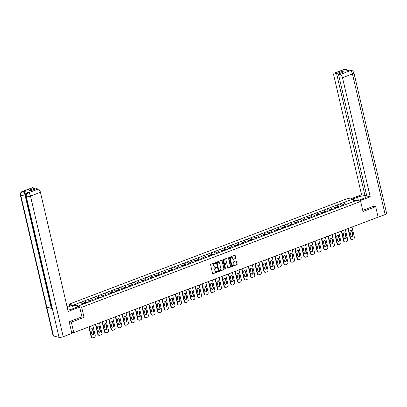 <?xml version="1.0" encoding="UTF-8"?>
<svg xmlns="http://www.w3.org/2000/svg" width="407" height="407" viewBox="0 0 407 407"><rect width="100%" height="100%" fill="white"/><g stroke="black" fill="none" stroke-linecap="round" stroke-linejoin="round"><path stroke-width="0.61" d="M215.725 262.846A0.351 0.3 103.5 0 0 215.354 262.627L210.912 264.316A0.499 0.427 103.5 0 0 210.602 264.942L212.571 273.392A0.499 0.427 103.5 0 0 213.095 273.702L217.542 272.018A0.351 0.3 103.5 0 0 217.384 271.362L216.809 271.581A1.597 1.369 103.5 0 1 215.125 270.584L214.962 269.882A1.597 1.369 103.5 0 1 215.949 267.872L216.524 267.653A0.351 0.3 103.5 0 0 216.371 266.997L215.796 267.216A1.597 1.369 103.5 0 1 214.107 266.219L213.945 265.517A1.597 1.369 103.5 0 1 214.932 263.502L215.507 263.288A0.351 0.3 103.5 0 0 215.725 262.846M214.947 267.226A1.597 1.369 103.5 0 1 213.853 266.158L213.69 265.45A1.597 1.369 103.5 0 1 214.677 263.441L215.252 263.227A0.351 0.3 103.5 0 0 215.374 262.622M212.749 273.667A0.499 0.427 103.5 0 0 212.841 273.641L217.282 271.957A0.351 0.3 103.5 0 0 217.409 271.352M215.964 271.591A1.597 1.369 103.5 0 1 214.871 270.523L214.708 269.821A1.597 1.369 103.5 0 1 215.695 267.811L216.27 267.592A0.351 0.3 103.5 0 0 216.392 266.987M235.45 258.608A0.499 0.427 103.5 0 0 235.76 257.977L235.205 255.606A0.499 0.427 103.5 0 0 234.681 255.296L229.746 257.168A0.499 0.427 103.5 0 0 229.436 257.794L231.405 266.249A0.499 0.427 103.5 0 0 231.929 266.56L236.864 264.687A0.499 0.427 103.5 0 0 237.174 264.057L236.508 261.192A0.499 0.427 103.5 0 0 235.979 260.882L233.867 261.686A0.499 0.427 103.5 0 0 233.557 262.312L233.888 263.731A1.333 1.145 103.5 0 1 231.654 264.581L230.357 259.02A1.333 1.145 103.5 0 1 232.595 258.17L232.809 259.096A0.499 0.427 103.5 0 0 233.338 259.407L235.195 258.547A0.499 0.427 103.5 0 0 235.505 257.916L234.951 255.545A0.499 0.427 103.5 0 0 234.773 255.275M69.287 321.662L71.322 322.151L84.015 317.338L81.675 307.29L360.653 201.445L362.993 211.487L375.686 206.675L378.123 217.15L73.759 332.626L71.576 332.102M71.322 322.151L73.759 332.626M222.207 260.541A0.499 0.427 103.5 0 0 221.678 260.231L216.743 262.103A0.499 0.427 103.5 0 0 216.438 262.729L218.401 271.179A0.499 0.427 103.5 0 0 218.93 271.489L223.86 269.622A0.499 0.427 103.5 0 0 224.171 268.991L221.952 260.48A0.499 0.427 103.5 0 0 221.769 260.205M223.245 259.635L228.179 257.763A0.499 0.427 103.5 0 1 228.703 258.074L230.672 266.524A0.499 0.427 103.5 0 1 230.362 267.155L228.251 267.954A0.499 0.427 103.5 0 1 227.727 267.643L226.928 264.214A0.499 0.427 103.5 0 0 226.399 263.904L225 264.438A0.499 0.427 103.5 0 0 224.689 265.064L225.519 268.635A0.351 0.3 103.5 0 1 224.934 268.854L222.934 260.261A0.499 0.427 103.5 0 1 223.245 259.635M81.675 307.29L68.941 304.233L347.919 198.382L360.653 201.445M344.475 203.988L344.093 202.36L340.048 203.897L341.631 206.135M344.093 202.36L351.093 199.751L355.525 200.819L78.505 305.922L74.074 304.858L80.993 302.233L82.473 304.416M85.343 302.309L84.966 300.676L80.993 302.233M84.966 300.676L87.637 299.71L89.148 301.933M91.987 299.786L91.611 298.158L87.637 299.71M91.611 298.158L94.282 297.191L95.793 299.41M98.631 297.268L98.255 295.635L94.282 297.191M98.255 295.635L100.926 294.668L102.437 296.891M105.276 294.744L104.899 293.116L100.926 294.668M104.899 293.116L107.57 292.15L109.081 294.368M111.92 292.226L111.543 290.593L107.57 292.15M111.543 290.593L114.214 289.626L115.725 291.85M118.564 289.703L118.188 288.075L114.214 289.626M118.188 288.075L120.859 287.108L122.37 289.326M125.208 287.184L124.832 285.551L120.859 287.108M124.832 285.551L127.503 284.585L129.014 286.808M131.853 284.661L131.476 283.033L127.503 284.585M131.476 283.033L134.147 282.066L135.658 284.284M138.497 282.143L138.121 280.509L134.147 282.066M138.121 280.509L140.791 279.543L142.302 281.766M145.141 279.619L144.765 277.991L140.791 279.543M144.765 277.991L147.436 277.025L148.947 279.243M151.786 277.101L151.409 275.468L147.436 277.025M151.409 275.468L154.08 274.501L155.591 276.724M158.43 274.577L158.053 272.949L154.08 274.501M158.053 272.949L160.724 271.978L162.235 274.201M165.074 272.059L164.698 270.426L160.724 271.978M164.698 270.426L167.369 269.459L168.88 271.683M171.718 269.536L171.342 267.908L167.369 269.459M171.342 267.908L174.018 266.936L175.524 269.159M178.363 267.017L177.986 265.384L174.018 266.936M177.986 265.384L180.662 264.418L182.168 266.641M185.007 264.494L184.63 262.866L180.662 264.418M184.63 262.866L187.306 261.894L188.812 264.118M191.651 261.976L191.275 260.343L187.306 261.894M191.275 260.343L193.951 259.376L195.457 261.599M198.295 259.452L197.919 257.819L193.951 259.376M197.919 257.819L200.595 256.853L202.101 259.076M204.94 256.929L204.563 255.301L200.595 256.853M204.563 255.301L207.239 254.334L208.745 256.552M211.584 254.411L211.208 252.778L207.239 254.334M211.208 252.778L213.884 251.811L215.389 254.034M218.233 251.887L217.852 250.259L213.884 251.811M217.852 250.259L220.528 249.293L222.034 251.511M224.878 249.369L224.496 247.736L220.528 249.293M224.496 247.736L227.172 246.769L228.678 248.992M231.522 246.846L231.14 245.218L227.172 246.769M231.14 245.218L233.816 244.251L235.322 246.469M238.166 244.327L237.785 242.694L233.816 244.251M237.785 242.694L240.461 241.727L241.967 243.951M244.811 241.804L244.429 240.176L240.461 241.727M244.429 240.176L247.105 239.209L248.611 241.427M251.455 239.285L251.073 237.652L247.105 239.209M251.073 237.652L253.749 236.686L255.255 238.909M258.099 236.762L257.717 235.134L253.749 236.686M257.717 235.134L260.394 234.167L261.899 236.386M264.743 234.244L264.362 232.611L260.394 234.167M264.362 232.611L267.038 231.644L268.544 233.867M271.388 231.72L271.006 230.092L267.038 231.644M271.006 230.092L273.682 229.126L275.188 231.344M278.032 229.202L277.65 227.569L273.682 229.126M277.65 227.569L280.326 226.602L281.832 228.826M284.676 226.679L284.295 225.051L280.326 226.602M284.295 225.051L286.971 224.084L288.477 226.302M291.32 224.16L290.939 222.527L286.971 224.084M290.939 222.527L293.615 221.561L295.121 223.784M297.965 221.637L297.583 220.009L293.615 221.561M297.583 220.009L300.259 219.037L301.765 221.26M304.609 219.119L304.227 217.486L300.259 219.037M304.227 217.486L306.903 216.519L308.409 218.742M311.253 216.595L310.872 214.967L306.903 216.519M310.872 214.967L313.548 213.996L315.054 216.219M317.898 214.077L317.516 212.444L313.548 213.996M317.516 212.444L320.192 211.477L321.698 213.7M324.542 211.554L324.16 209.926L320.192 211.477M324.16 209.926L326.836 208.954L328.342 211.177M331.186 209.035L330.805 207.402L326.836 208.954M330.805 207.402L333.481 206.435L334.986 208.659M337.83 206.512L337.449 204.884L333.481 206.435M337.449 204.884L340.125 203.912M337.525 204.899L339.031 207.122M330.881 207.422L332.387 209.641M324.237 209.941L325.742 212.164M317.592 212.464L319.098 214.682M310.948 214.982L312.454 217.206M304.304 217.506L305.81 219.724M297.659 220.024L299.165 222.247M291.015 222.548L292.521 224.766M284.371 225.066L285.877 227.289M277.727 227.589L279.233 229.807M271.082 230.108L272.588 232.331M264.438 232.631L265.944 234.854M257.794 235.149L259.3 237.373M251.15 237.673L252.655 239.896M244.505 240.191L246.011 242.414M237.861 242.714L239.367 244.938M231.217 245.233L232.723 247.456M224.572 247.756L226.078 249.979M217.928 250.28L219.434 252.498M211.284 252.798L212.79 255.021M204.64 255.321L206.145 257.539M197.995 257.84L199.501 260.063M191.351 260.363L192.857 262.581M184.707 262.881L186.213 265.105M178.062 265.405L179.568 267.623M171.418 267.923L172.924 270.146M164.774 270.446L166.28 272.665M158.13 272.965L159.636 275.188M151.485 275.488L152.991 277.706M144.841 278.006L146.347 280.23M138.197 280.53L139.703 282.748M131.553 283.048L133.058 285.271M124.908 285.572L126.414 287.79M118.264 288.09L119.77 290.313M111.62 290.613L113.126 292.837M104.975 293.132L106.481 295.355M98.331 295.655L99.837 297.878M91.687 298.173L93.193 300.397M85.043 300.697L86.549 302.92M375.686 206.675L373.646 206.181M69.266 305.632L68.941 304.233M344.169 202.381L345.675 204.599M351.093 199.751L350.849 202.589M84.015 317.338L81.929 316.834M218.579 271.454A0.499 0.427 103.5 0 0 218.676 271.428L223.606 269.561A0.499 0.427 103.5 0 0 223.916 268.93L221.952 260.48M217.358 262.586A0.351 0.3 103.5 0 0 217.14 263.024L218.869 270.441A0.351 0.3 103.5 0 0 219.236 270.66L219.841 270.431A1.597 1.369 103.5 0 0 220.833 268.422L219.653 263.349A1.597 1.369 103.5 0 0 217.964 262.352L217.104 262.525A0.351 0.3 103.5 0 0 216.885 262.963L217.14 263.024M218.961 270.604A0.351 0.3 103.5 0 1 218.61 270.38L216.885 262.963M218.559 262.281A1.597 1.369 103.5 0 0 217.709 262.291L217.964 262.352M217.104 262.525L217.709 262.291M227.905 267.918A0.499 0.427 103.5 0 0 227.996 267.892L230.108 267.094A0.499 0.427 103.5 0 0 230.418 266.463L228.449 258.013A0.499 0.427 103.5 0 0 228.271 257.738M226.49 263.884A0.499 0.427 103.5 0 0 226.144 263.843L224.745 264.377A0.499 0.427 103.5 0 0 224.435 265.003L225.519 268.635M225.025 269.017A0.351 0.3 103.5 0 0 225.264 268.574M226.099 260.658A1.333 1.145 103.5 0 0 223.865 261.508L224.318 263.466A0.499 0.427 103.5 0 0 224.847 263.777L226.246 263.248A0.499 0.427 103.5 0 0 226.557 262.622L226.099 260.658M225.163 259.763A1.333 1.145 103.5 0 0 223.606 261.447L223.865 261.508M224.501 263.741A0.499 0.427 103.5 0 1 224.064 263.405L223.606 261.447M232.992 259.371A0.499 0.427 103.5 0 0 233.084 259.345L235.195 258.547M231.659 257.275A1.333 1.145 103.5 0 0 230.103 258.959L230.357 259.02M232.336 265.415A1.333 1.145 103.5 0 1 231.4 264.519L230.103 258.959M231.583 266.519A0.499 0.427 103.5 0 0 231.675 266.499L236.609 264.626A0.499 0.427 103.5 0 0 236.92 263.995L236.253 261.131A0.499 0.427 103.5 0 0 236.07 260.862M91.127 336.762L91.509 336.854A1.526 1.307 103.5 0 0 92.43 337.851L92.048 337.759A1.526 1.307 -76.5 0 1 91.127 336.762L88.833 326.907M91.982 328.673A1.196 1.023 -76.5 0 1 92.516 329.385L93.386 333.119A1.196 1.023 -76.5 0 1 92.303 334.686M91.509 336.854L89.164 326.785M92.43 337.851A1.526 1.307 103.5 0 0 93.122 337.8L94.271 337.367A1.526 1.307 103.5 0 0 95.213 335.444L92.872 325.376M90.898 330.24A1.196 1.023 -76.5 0 1 92.898 329.477L93.768 333.211A1.196 1.023 -76.5 0 1 91.763 333.969L90.898 330.24M83.873 303.887L83.343 303.067L81.924 303.607M86.091 303.093L85.536 302.238L83.893 302.859L84.427 303.673M84.076 303.81L83.893 302.859M97.772 334.239L98.153 334.33A1.526 1.307 103.5 0 0 99.074 335.327L98.692 335.236A1.526 1.307 -76.5 0 1 97.772 334.239L95.477 324.389M98.626 326.149A1.196 1.023 -76.5 0 1 99.16 326.867L100.03 330.596A1.196 1.023 -76.5 0 1 98.947 332.163M98.153 334.33L95.808 324.262M99.074 335.327A1.526 1.307 103.5 0 0 99.766 335.282L100.916 334.844A1.526 1.307 103.5 0 0 101.857 332.926L99.517 322.858M97.543 327.716A1.196 1.023 -76.5 0 1 99.542 326.958L100.412 330.688A1.196 1.023 -76.5 0 1 98.408 331.446L97.543 327.716M90.517 301.363L89.988 300.549L88.568 301.083M92.735 300.57L92.18 299.715L90.542 300.335L91.071 301.155M90.72 301.287L90.542 300.335M104.416 331.715L104.797 331.812A1.526 1.307 103.5 0 0 105.718 332.809L105.337 332.717A1.526 1.307 -76.5 0 1 104.416 331.715L102.121 321.866M105.271 323.631A1.196 1.023 -76.5 0 1 105.805 324.343L106.675 328.078A1.196 1.023 -76.5 0 1 105.591 329.645M104.797 331.812L102.452 321.739M105.718 332.809A1.526 1.307 103.5 0 0 106.41 332.758L107.56 332.326A1.526 1.307 103.5 0 0 108.501 330.403L106.161 320.334M104.187 325.198A1.196 1.023 -76.5 0 1 106.186 324.435L107.056 328.169A1.196 1.023 -76.5 0 1 105.052 328.927L104.187 325.198M97.161 298.845L96.632 298.026L95.213 298.565M99.379 298.051L98.825 297.196L97.187 297.817L97.716 298.631M97.365 298.769L97.187 297.817M111.06 329.197L111.442 329.288A1.526 1.307 103.5 0 0 112.363 330.286L111.981 330.194A1.526 1.307 -76.5 0 1 111.06 329.197L108.766 319.347M111.915 321.108A1.196 1.023 -76.5 0 1 112.449 321.825L113.319 325.554A1.196 1.023 -76.5 0 1 112.235 327.121M111.442 329.288L109.096 319.22M112.363 330.286A1.526 1.307 103.5 0 0 113.054 330.24L114.204 329.802A1.526 1.307 103.5 0 0 115.145 327.884L112.805 317.816M110.831 322.675A1.196 1.023 -76.5 0 1 112.831 321.917L113.701 325.646A1.196 1.023 -76.5 0 1 111.696 326.404L110.831 322.675M103.805 296.321L103.276 295.507L101.857 296.042M106.024 295.528L105.469 294.673L103.831 295.294L104.36 296.113M104.009 296.245L103.831 295.294M117.704 326.673L118.086 326.765A1.526 1.307 103.5 0 0 119.007 327.767L118.625 327.676A1.526 1.307 -76.5 0 1 117.704 326.673L115.41 316.824M118.559 318.589A1.196 1.023 -76.5 0 1 119.093 319.302L119.963 323.036A1.196 1.023 -76.5 0 1 118.88 324.598M118.086 326.765L115.741 316.697M119.007 327.767A1.526 1.307 103.5 0 0 119.699 327.716L120.848 327.284A1.526 1.307 103.5 0 0 121.79 325.361L119.449 315.293M117.475 320.156A1.196 1.023 -76.5 0 1 119.475 319.393L120.345 323.127A1.196 1.023 -76.5 0 1 118.34 323.886L117.475 320.156M110.45 293.803L109.921 292.984L108.506 293.523M112.668 293.009L112.113 292.155L110.475 292.775L111.004 293.589M110.653 293.727L110.475 292.775M124.349 324.155L124.73 324.247A1.526 1.307 103.5 0 0 125.651 325.244L125.27 325.152A1.526 1.307 -76.5 0 1 124.349 324.155L122.054 314.306M125.203 316.066A1.196 1.023 -76.5 0 1 125.738 316.783L126.608 320.513A1.196 1.023 -76.5 0 1 125.524 322.079M124.73 324.247L122.385 314.179M125.651 325.244A1.526 1.307 103.5 0 0 126.343 325.198L127.493 324.761A1.526 1.307 103.5 0 0 128.434 322.843L126.094 312.774M124.12 317.633A1.196 1.023 -76.5 0 1 126.119 316.875L126.989 320.604A1.196 1.023 -76.5 0 1 124.985 321.362L124.12 317.633M117.094 291.28L116.565 290.466L115.15 291M119.312 290.486L118.758 289.631L117.119 290.252L117.648 291.071M117.297 291.203L117.119 290.252M67.842 310.093A5.723 1.486 -13.1 0 0 72.141 308.999L78.19 306.705L79.655 307.056L68.152 311.421L40.435 192.313L30.489 196.088L63.217 336.721L71.886 333.43L69.154 321.713L81.934 316.865L79.655 307.056M67.201 307.326L72.456 305.326L70.991 304.975L67.007 306.491M73.214 308.592L72.456 305.326M32.636 187.729L22.69 191.504A3.053 1.358 69.2 0 0 22.278 191.519L32.219 187.744A3.053 1.358 69.2 0 1 32.636 187.729L34.534 188.187L34.773 189.214M63.217 336.721A3.129 0.814 166.9 0 1 59.03 337.337L52.35 308.638A3.129 0.814 166.9 0 1 51.938 308.353L25.89 196.423A3.129 0.814 166.9 0 0 26.302 196.703C26.053 194.907 26.684 193.625 28.19 192.862L38.238 189.077A3.053 1.358 69.2 0 1 40.435 192.313M51.506 306.496L50.997 306.69A3.129 0.814 166.9 0 1 46.825 307.31L53.505 336.009L59.03 337.337M53.505 336.009A3.129 0.814 166.9 0 1 53.078 335.724L20.35 195.09A3.129 0.814 166.9 0 0 20.777 195.375C20.528 193.574 21.154 192.297 22.65 191.534M28.805 192.613L28.388 192.633A3.053 1.358 69.2 0 1 28.805 192.613L23.331 191.3A3.053 1.358 69.2 0 1 25.524 194.536L24.949 194.755A3.129 0.814 166.9 0 1 20.777 195.375L46.825 307.31L52.35 308.638L26.302 196.703A3.129 0.814 166.9 0 0 30.489 196.088A3.053 1.358 -110.8 0 0 28.292 192.847M34.534 188.187L29.039 190.267L30.846 190.705L36.34 188.619L38.238 189.077M25.524 194.536L25.809 195.762M50.997 306.69L24.949 194.755C24.481 193.045 23.748 191.967 22.756 191.519L23.331 191.3M357.575 200.702L363.298 198.53A5.723 1.486 -13.1 0 0 366.005 196.545A5.723 1.486 -13.1 0 0 357.57 197.151L351.841 199.328M359.035 201.053L370.217 196.815L366.788 195.991L338.405 74.013L340.303 74.466L350.279 70.665L349.608 70.894L344.134 69.582L344.643 69.348L334.696 73.123A3.053 1.358 -110.8 0 0 334.284 73.138A3.053 1.358 -110.8 0 0 333.837 75.626L361.553 194.734L364.982 195.553L366.549 194.958M350.376 198.972L361.553 194.734M370.217 196.815L342.496 77.706A3.053 1.358 -110.8 0 0 340.303 74.466M350.183 70.681L351.653 70.564C352.167 71.047 352.34 69.872 353.922 72.848L386.65 213.482A3.129 0.814 166.9 0 1 385.17 214.565L376.358 217.816M338.405 74.013L343.9 71.927L342.089 71.495L336.594 73.575L334.696 73.123M336.594 73.575L364.982 195.553M373.794 206.217L362.723 210.327M342.089 71.495L342.328 72.522M351.617 70.553L350.29 70.66M347.939 70.497L346.571 69.378L344.744 69.332M130.993 321.632L131.375 321.723A1.526 1.307 103.5 0 0 132.295 322.726L131.914 322.634A1.526 1.307 -76.5 0 1 130.993 321.632L128.698 311.782M131.848 313.548A1.196 1.023 -76.5 0 1 132.382 314.26L133.252 317.994A1.196 1.023 -76.5 0 1 132.168 319.556M131.375 321.723L129.029 311.655M132.295 322.726A1.526 1.307 103.5 0 0 132.987 322.675L134.137 322.237A1.526 1.307 103.5 0 0 135.078 320.319L132.738 310.251M130.764 315.11A1.196 1.023 -76.5 0 1 132.763 314.352L133.633 318.086A1.196 1.023 -76.5 0 1 131.629 318.844L130.764 315.11M123.738 288.761L123.209 287.942L121.795 288.482M125.956 287.968L125.402 287.108L123.764 287.734L124.293 288.548M123.942 288.685L123.764 287.734M137.637 319.113L138.019 319.205A1.526 1.307 103.5 0 0 138.94 320.202L138.558 320.111A1.526 1.307 -76.5 0 1 137.637 319.113L135.343 309.264M138.492 311.024A1.196 1.023 -76.5 0 1 139.026 311.742L139.896 315.471A1.196 1.023 -76.5 0 1 138.812 317.038M138.019 319.205L135.673 309.137M138.94 320.202A1.526 1.307 103.5 0 0 139.632 320.156L140.781 319.719A1.526 1.307 103.5 0 0 141.722 317.801L139.382 307.728M137.408 312.591A1.196 1.023 -76.5 0 1 139.408 311.833L140.278 315.562A1.196 1.023 -76.5 0 1 138.273 316.32L137.408 312.591M130.382 286.238L129.853 285.424L128.439 285.958M132.601 285.444L132.046 284.59L130.408 285.21L130.937 286.029M130.586 286.162L130.408 285.21M144.282 316.59L144.663 316.682A1.526 1.307 103.5 0 0 145.584 317.684L145.202 317.592A1.526 1.307 -76.5 0 1 144.282 316.59L141.987 306.741M145.136 308.506A1.196 1.023 -76.5 0 1 145.67 309.218L146.54 312.952A1.196 1.023 -76.5 0 1 145.457 314.514M144.663 316.682L142.323 306.613M145.584 317.684A1.526 1.307 103.5 0 0 146.276 317.633L147.426 317.195A1.526 1.307 103.5 0 0 148.367 315.277L146.027 305.209M144.053 310.068A1.196 1.023 -76.5 0 1 146.052 309.31L146.922 313.044A1.196 1.023 -76.5 0 1 144.917 313.802L144.053 310.068M137.027 283.72L136.498 282.901L135.083 283.44M139.245 282.921L138.69 282.066L137.052 282.692L137.581 283.506M137.23 283.643L137.052 282.692M150.926 314.072L151.307 314.163A1.526 1.307 103.5 0 0 152.228 315.16L151.847 315.069A1.526 1.307 -76.5 0 1 150.926 314.072L148.631 304.222M151.78 305.983A1.196 1.023 -76.5 0 1 152.315 306.7L153.185 310.429A1.196 1.023 -76.5 0 1 152.101 311.996M151.307 314.163L148.967 304.095M152.228 315.16A1.526 1.307 103.5 0 0 152.92 315.115L154.07 314.677A1.526 1.307 103.5 0 0 155.011 312.759L152.671 302.686M150.697 307.55A1.196 1.023 -76.5 0 1 152.696 306.792L153.566 310.521A1.196 1.023 -76.5 0 1 151.562 311.279L150.697 307.55M143.671 281.196L143.142 280.377L141.728 280.916M145.889 280.403L145.335 279.548L143.696 280.169L144.226 280.988M143.875 281.12L143.696 280.169M157.57 311.548L157.952 311.64A1.526 1.307 103.5 0 0 158.872 312.642L158.491 312.551A1.526 1.307 -76.5 0 1 157.57 311.548L155.276 301.699M158.425 303.464A1.196 1.023 -76.5 0 1 158.959 304.177L159.829 307.906A1.196 1.023 -76.5 0 1 158.745 309.473M157.952 311.64L155.611 301.572M158.872 312.642A1.526 1.307 103.5 0 0 159.564 312.591L160.714 312.154A1.526 1.307 103.5 0 0 161.655 310.236L159.315 300.168M157.341 305.026A1.196 1.023 -76.5 0 1 159.34 304.268L160.21 308.002A1.196 1.023 -76.5 0 1 158.206 308.76L157.341 305.026M150.315 278.678L149.786 277.859L148.372 278.398M152.533 277.879L151.979 277.025L150.341 277.65L150.87 278.464M150.519 278.602L150.341 277.65M164.214 309.03L164.596 309.122A1.526 1.307 103.5 0 0 165.517 310.119L165.135 310.027A1.526 1.307 -76.5 0 1 164.214 309.03L161.92 299.176M165.069 300.941A1.196 1.023 -76.5 0 1 165.603 301.658L166.473 305.387A1.196 1.023 -76.5 0 1 165.39 306.954M164.596 309.122L162.256 299.053M165.517 310.119A1.526 1.307 103.5 0 0 166.209 310.073L167.358 309.635A1.526 1.307 103.5 0 0 168.3 307.712L165.959 297.644M163.985 302.508A1.196 1.023 -76.5 0 1 165.985 301.75L166.855 305.479A1.196 1.023 -76.5 0 1 164.85 306.237L163.985 302.508M156.96 276.155L156.43 275.336L155.016 275.875M159.178 275.361L158.623 274.506L156.985 275.127L157.514 275.946M157.163 276.078L156.985 275.127M170.859 306.507L171.24 306.598A1.526 1.307 103.5 0 0 172.161 307.6L171.779 307.509A1.526 1.307 -76.5 0 1 170.859 306.507L168.564 296.657M171.713 298.423A1.196 1.023 -76.5 0 1 172.247 299.135L173.117 302.864A1.196 1.023 -76.5 0 1 172.034 304.431M171.24 306.598L168.9 296.53M172.161 307.6A1.526 1.307 103.5 0 0 172.853 307.55L174.003 307.112A1.526 1.307 103.5 0 0 174.944 305.194L172.604 295.126M170.63 299.984A1.196 1.023 -76.5 0 1 172.629 299.226L173.499 302.956A1.196 1.023 -76.5 0 1 171.5 303.719L170.63 299.984M163.604 273.636L163.075 272.817L161.66 273.351M165.822 272.838L165.267 271.983L163.629 272.609L164.158 273.423M163.807 273.56L163.629 272.609M177.503 303.988L177.884 304.08A1.526 1.307 103.5 0 0 178.805 305.077L178.424 304.985A1.526 1.307 -76.5 0 1 177.503 303.988L175.208 294.134M178.358 295.899A1.196 1.023 -76.5 0 1 178.892 296.617L179.762 300.346A1.196 1.023 -76.5 0 1 178.678 301.913M177.884 304.08L175.544 294.012M178.805 305.077A1.526 1.307 103.5 0 0 179.497 305.031L180.647 304.594A1.526 1.307 103.5 0 0 181.588 302.671L179.248 292.602M177.274 297.466A1.196 1.023 -76.5 0 1 179.273 296.708L180.143 300.437A1.196 1.023 -76.5 0 1 178.144 301.195L177.274 297.466M170.248 271.113L169.719 270.294L168.305 270.833M172.466 270.319L171.912 269.465L170.274 270.085L170.803 270.904M170.452 271.037L170.274 270.085M184.147 301.465L184.529 301.556A1.526 1.307 103.5 0 0 185.45 302.559L185.068 302.467A1.526 1.307 -76.5 0 1 184.147 301.465L181.853 291.616M185.002 293.376A1.196 1.023 -76.5 0 1 185.536 294.093L186.406 297.822A1.196 1.023 -76.5 0 1 185.322 299.389M184.529 301.556L182.188 291.488M185.45 302.559A1.526 1.307 103.5 0 0 186.141 302.508L187.291 302.07A1.526 1.307 103.5 0 0 188.238 300.152L185.892 290.084M183.918 294.943A1.196 1.023 -76.5 0 1 185.918 294.185L186.788 297.914A1.196 1.023 -76.5 0 1 184.788 298.677L183.918 294.943M176.892 268.589L176.363 267.775L174.949 268.31M179.111 267.796L178.556 266.941L176.918 267.567L177.447 268.381M177.096 268.518L176.918 267.567M190.791 298.947L191.173 299.038A1.526 1.307 103.5 0 0 192.094 300.035L191.712 299.944A1.526 1.307 -76.5 0 1 190.791 298.947L188.497 289.092M191.646 290.857A1.196 1.023 -76.5 0 1 192.18 291.57L193.05 295.304A1.196 1.023 -76.5 0 1 191.967 296.871M191.173 299.038L188.833 288.97M192.094 300.035A1.526 1.307 103.5 0 0 192.786 299.99L193.936 299.552A1.526 1.307 103.5 0 0 194.882 297.629L192.536 287.561M190.562 292.424A1.196 1.023 -76.5 0 1 192.562 291.661L193.432 295.396A1.196 1.023 -76.5 0 1 191.432 296.154L190.562 292.424M183.537 266.071L183.008 265.252L181.593 265.791M185.755 265.278L185.2 264.423L183.562 265.043L184.091 265.863M183.74 265.995L183.562 265.043M197.436 296.423L197.817 296.515A1.526 1.307 103.5 0 0 198.738 297.517L198.357 297.425A1.526 1.307 -76.5 0 1 197.436 296.423L195.141 286.574M198.29 288.334A1.196 1.023 -76.5 0 1 198.825 289.051L199.695 292.781A1.196 1.023 -76.5 0 1 198.611 294.347M197.817 296.515L195.477 286.447M198.738 297.517A1.526 1.307 103.5 0 0 199.43 297.466L200.58 297.029A1.526 1.307 103.5 0 0 201.526 295.111L199.181 285.042M197.207 289.901A1.196 1.023 -76.5 0 1 199.206 289.143L200.076 292.872A1.196 1.023 -76.5 0 1 198.077 293.635L197.207 289.901M190.181 263.548L189.652 262.734L188.238 263.268M192.399 262.754L191.845 261.899L190.206 262.525L190.735 263.339M190.384 263.471L190.206 262.525M204.08 293.905L204.462 293.996A1.526 1.307 103.5 0 0 205.382 294.994L205.001 294.902A1.526 1.307 -76.5 0 1 204.08 293.905L201.791 284.05M204.935 285.816A1.196 1.023 -76.5 0 1 205.469 286.528L206.339 290.262A1.196 1.023 -76.5 0 1 205.255 291.829M204.462 293.996L202.121 283.928M205.382 294.994A1.526 1.307 103.5 0 0 206.074 294.943L207.224 294.51A1.526 1.307 103.5 0 0 208.17 292.587L205.825 282.519M203.851 287.383A1.196 1.023 -76.5 0 1 205.85 286.62L206.72 290.354A1.196 1.023 -76.5 0 1 204.721 291.112L203.851 287.383M196.825 261.029L196.296 260.21L194.882 260.75M199.043 260.236L198.489 259.381L196.851 260.002L197.38 260.821M197.029 260.953L196.851 260.002M210.724 291.381L211.106 291.473A1.526 1.307 103.5 0 0 212.027 292.47L211.645 292.379A1.526 1.307 -76.5 0 1 210.724 291.381L208.435 281.532M211.579 283.292A1.196 1.023 -76.5 0 1 212.113 284.01L212.983 287.739A1.196 1.023 -76.5 0 1 211.899 289.306M211.106 291.473L208.766 281.405M212.027 292.47A1.526 1.307 103.5 0 0 212.719 292.424L213.868 291.987A1.526 1.307 103.5 0 0 214.815 290.069L212.469 280.001M210.495 284.859A1.196 1.023 -76.5 0 1 212.495 284.101L213.365 287.83A1.196 1.023 -76.5 0 1 211.365 288.594L210.495 284.859M203.469 258.506L202.94 257.692L201.526 258.226M205.688 257.712L205.133 256.858L203.495 257.478L204.024 258.297M203.673 258.43L203.495 257.478M217.369 288.863L217.75 288.955A1.526 1.307 103.5 0 0 218.671 289.952L218.289 289.86A1.526 1.307 -76.5 0 1 217.369 288.863L215.079 279.009M218.223 280.774A1.196 1.023 -76.5 0 1 218.757 281.486L219.627 285.221A1.196 1.023 -76.5 0 1 218.544 286.787M217.75 288.955L215.41 278.887M218.671 289.952A1.526 1.307 103.5 0 0 219.363 289.901L220.513 289.469A1.526 1.307 103.5 0 0 221.459 287.546L219.114 277.477M217.14 282.341A1.196 1.023 -76.5 0 1 219.139 281.578L220.009 285.312A1.196 1.023 -76.5 0 1 218.01 286.07L217.14 282.341M210.114 255.988L209.585 255.169L208.17 255.708M212.332 255.194L211.777 254.339L210.139 254.96L210.668 255.779M210.317 255.911L210.139 254.96M224.013 286.34L224.394 286.431A1.526 1.307 103.5 0 0 225.315 287.428L224.934 287.337A1.526 1.307 -76.5 0 1 224.013 286.34L221.723 276.49M224.868 278.251A1.196 1.023 -76.5 0 1 225.402 278.968L226.272 282.697A1.196 1.023 -76.5 0 1 225.188 284.264M224.394 286.431L222.054 276.363M225.315 287.428A1.526 1.307 103.5 0 0 226.007 287.383L227.157 286.945A1.526 1.307 103.5 0 0 228.103 285.027L225.758 274.959M223.784 279.818A1.196 1.023 -76.5 0 1 225.783 279.06L226.653 282.789A1.196 1.023 -76.5 0 1 224.654 283.552L223.784 279.818M216.758 253.464L216.229 252.65L214.815 253.185M218.976 252.671L218.422 251.816L216.783 252.437L217.313 253.256M216.962 253.388L216.783 252.437M230.657 283.821L231.039 283.913A1.526 1.307 103.5 0 0 231.959 284.91L231.578 284.819A1.526 1.307 -76.5 0 1 230.657 283.821L228.368 273.967M231.512 275.732A1.196 1.023 -76.5 0 1 232.046 276.445L232.916 280.179A1.196 1.023 -76.5 0 1 231.832 281.746M231.039 283.913L228.698 273.845M231.959 284.91A1.526 1.307 103.5 0 0 232.651 284.859L233.801 284.427A1.526 1.307 103.5 0 0 234.747 282.504L232.402 272.436M230.428 277.299A1.196 1.023 -76.5 0 1 232.428 276.536L233.297 280.27A1.196 1.023 -76.5 0 1 231.298 281.028L230.428 277.299M223.402 250.946L222.873 250.127L221.459 250.666M225.62 250.152L225.066 249.298L223.428 249.918L223.957 250.737M223.606 250.87L223.428 249.918M237.301 281.298L237.683 281.39A1.526 1.307 103.5 0 0 238.604 282.387L238.222 282.295A1.526 1.307 -76.5 0 1 237.301 281.298L235.012 271.449M238.156 273.209A1.196 1.023 -76.5 0 1 238.69 273.926L239.56 277.655A1.196 1.023 -76.5 0 1 238.477 279.222M237.683 281.39L235.343 271.321M238.604 282.387A1.526 1.307 103.5 0 0 239.296 282.341L240.445 281.903A1.526 1.307 103.5 0 0 241.392 279.985L239.046 269.917M237.072 274.776A1.196 1.023 -76.5 0 1 239.072 274.018L239.942 277.747A1.196 1.023 -76.5 0 1 237.942 278.51L237.072 274.776M230.047 248.423L229.517 247.609L228.103 248.143M232.27 247.629L231.71 246.774L230.072 247.395L230.601 248.214M230.25 248.346L230.072 247.395M243.946 278.78L244.327 278.871A1.526 1.307 103.5 0 0 245.248 279.868L244.866 279.777A1.526 1.307 -76.5 0 1 243.946 278.78L241.656 268.925M244.8 270.691A1.196 1.023 -76.5 0 1 245.335 271.403L246.204 275.137A1.196 1.023 -76.5 0 1 245.121 276.704M244.327 278.871L241.987 268.798M245.248 279.868A1.526 1.307 103.5 0 0 245.94 279.818L247.09 279.385A1.526 1.307 103.5 0 0 248.036 277.462L245.691 267.394M243.717 272.258A1.196 1.023 -76.5 0 1 245.721 271.494L246.586 275.229A1.196 1.023 -76.5 0 1 244.587 275.987L243.717 272.258M236.696 245.904L236.162 245.085L234.747 245.625M238.914 245.111L238.354 244.256L236.716 244.877L237.245 245.691M236.894 245.828L236.716 244.877M250.59 276.256L250.971 276.348A1.526 1.307 103.5 0 0 251.892 277.345L251.511 277.253A1.526 1.307 -76.5 0 1 250.59 276.256L248.301 266.407M251.445 268.167A1.196 1.023 -76.5 0 1 251.979 268.885L252.849 272.614A1.196 1.023 -76.5 0 1 251.765 274.181M250.971 276.348L248.631 266.28M251.892 277.345A1.526 1.307 103.5 0 0 252.584 277.299L253.734 276.862A1.526 1.307 103.5 0 0 254.68 274.944L252.335 264.876M250.361 269.734A1.196 1.023 -76.5 0 1 252.365 268.976L253.23 272.705A1.196 1.023 -76.5 0 1 251.231 273.463L250.361 269.734M243.34 243.381L242.806 242.567L241.392 243.101M245.558 242.587L244.999 241.733L243.361 242.353L243.89 243.172M243.539 243.305L243.361 242.353M257.234 273.733L257.616 273.83A1.526 1.307 103.5 0 0 258.537 274.827L258.155 274.735A1.526 1.307 -76.5 0 1 257.234 273.733L254.945 263.884M258.089 265.649A1.196 1.023 -76.5 0 1 258.623 266.361L259.493 270.095A1.196 1.023 -76.5 0 1 258.409 271.657M257.616 273.83L255.275 263.756M258.537 274.827A1.526 1.307 103.5 0 0 259.228 274.776L260.378 274.343A1.526 1.307 103.5 0 0 261.325 272.42L258.979 262.352M257.005 267.216A1.196 1.023 -76.5 0 1 259.01 266.453L259.875 270.187A1.196 1.023 -76.5 0 1 257.875 270.945L257.005 267.216M249.984 240.863L249.45 240.044L248.036 240.583M252.203 240.069L251.643 239.214L250.005 239.835L250.534 240.649M250.183 240.786L250.005 239.835M263.878 271.215L264.26 271.306A1.526 1.307 103.5 0 0 265.181 272.303L264.799 272.212A1.526 1.307 -76.5 0 1 263.878 271.215L261.589 261.365M264.733 263.126A1.196 1.023 -76.5 0 1 265.267 263.843L266.137 267.572A1.196 1.023 -76.5 0 1 265.054 269.139M264.26 271.306L261.92 261.238M265.181 272.303A1.526 1.307 103.5 0 0 265.873 272.258L267.023 271.82A1.526 1.307 103.5 0 0 267.969 269.902L265.623 259.834M263.65 264.692A1.196 1.023 -76.5 0 1 265.654 263.934L266.519 267.664A1.196 1.023 -76.5 0 1 264.519 268.422L263.65 264.692M256.629 238.339L256.095 237.525L254.68 238.059M258.847 237.546L258.287 236.691L256.649 237.312L257.178 238.131M256.827 238.263L256.649 237.312M270.523 268.691L270.904 268.783A1.526 1.307 103.5 0 0 271.825 269.785L271.444 269.693A1.526 1.307 -76.5 0 1 270.523 268.691L268.233 258.842M271.377 260.607A1.196 1.023 -76.5 0 1 271.912 261.319L272.782 265.054A1.196 1.023 -76.5 0 1 271.698 266.616M270.904 268.783L268.564 258.715M271.825 269.785A1.526 1.307 103.5 0 0 272.517 269.734L273.667 269.297A1.526 1.307 103.5 0 0 274.613 267.379L272.268 257.31M270.294 262.174A1.196 1.023 -76.5 0 1 272.298 261.411L273.163 265.145A1.196 1.023 -76.5 0 1 271.164 265.903L270.294 262.174M263.273 235.821L262.739 235.002L261.325 235.541M265.491 235.027L264.932 234.167L263.293 234.793L263.822 235.607M263.471 235.745L263.293 234.793M277.167 266.173L277.549 266.264A1.526 1.307 103.5 0 0 278.474 267.262L278.088 267.17A1.526 1.307 -76.5 0 1 277.167 266.173L274.878 256.324M278.022 258.084A1.196 1.023 -76.5 0 1 278.556 258.801L279.426 262.53A1.196 1.023 -76.5 0 1 278.342 264.097M277.549 266.264L275.208 256.196M278.474 267.262A1.526 1.307 103.5 0 0 279.161 267.216L280.311 266.778A1.526 1.307 103.5 0 0 281.257 264.86L278.912 254.792M276.938 259.651A1.196 1.023 -76.5 0 1 278.943 258.893L279.807 262.622A1.196 1.023 -76.5 0 1 277.808 263.38L276.938 259.651M269.917 233.297L269.383 232.483L267.969 233.018M272.135 232.504L271.576 231.649L269.938 232.27L270.467 233.089M270.116 233.221L269.938 232.27M283.811 263.65L284.193 263.741A1.526 1.307 103.5 0 0 285.119 264.743L284.732 264.652A1.526 1.307 -76.5 0 1 283.811 263.65L281.522 253.8M284.666 255.565A1.196 1.023 -76.5 0 1 285.205 256.278L286.07 260.012A1.196 1.023 -76.5 0 1 284.986 261.574M284.193 263.741L281.853 253.673M285.119 264.743A1.526 1.307 103.5 0 0 285.806 264.692L286.955 264.255A1.526 1.307 103.5 0 0 287.902 262.337L285.556 252.269M283.582 257.127A1.196 1.023 -76.5 0 1 285.587 256.369L286.452 260.104A1.196 1.023 -76.5 0 1 284.452 260.862L283.582 257.127M276.562 230.779L276.027 229.96L274.613 230.499M278.78 229.986L278.22 229.126L276.582 229.752L277.111 230.566M276.76 230.703L276.582 229.752M290.456 261.131L290.837 261.223A1.526 1.307 103.5 0 0 291.763 262.22L291.376 262.128A1.526 1.307 -76.5 0 1 290.456 261.131L288.166 251.282M291.31 253.042A1.196 1.023 -76.5 0 1 291.85 253.759L292.714 257.489A1.196 1.023 -76.5 0 1 291.631 259.055M290.837 261.223L288.497 251.155M291.763 262.22A1.526 1.307 103.5 0 0 292.45 262.174L293.6 261.737A1.526 1.307 103.5 0 0 294.546 259.819L292.201 249.745M290.227 254.609A1.196 1.023 -76.5 0 1 292.231 253.851L293.096 257.58A1.196 1.023 -76.5 0 1 291.097 258.338L290.227 254.609M283.206 228.256L282.672 227.437L281.257 227.976M285.424 227.462L284.864 226.607L283.226 227.228L283.755 228.047M283.404 228.179L283.226 227.228M297.1 258.608L297.481 258.699A1.526 1.307 103.5 0 0 298.407 259.702L298.021 259.61A1.526 1.307 -76.5 0 1 297.1 258.608L294.81 248.758M297.955 250.524A1.196 1.023 -76.5 0 1 298.494 251.236L299.359 254.965A1.196 1.023 -76.5 0 1 298.275 256.532M297.481 258.699L295.141 248.631M298.407 259.702A1.526 1.307 103.5 0 0 299.094 259.651L300.244 259.213A1.526 1.307 103.5 0 0 301.19 257.295L298.845 247.227M296.871 252.086A1.196 1.023 -76.5 0 1 298.875 251.328L299.74 255.062A1.196 1.023 -76.5 0 1 297.741 255.82L296.871 252.086M289.85 225.737L289.316 224.918L287.902 225.458M292.068 224.939L291.509 224.084L289.87 224.71L290.4 225.524M290.049 225.661L289.87 224.71M303.744 256.089L304.126 256.181A1.526 1.307 103.5 0 0 305.052 257.178L304.665 257.087A1.526 1.307 -76.5 0 1 303.744 256.089L301.455 246.235M304.599 248A1.196 1.023 -76.5 0 1 305.138 248.718L306.003 252.447A1.196 1.023 -76.5 0 1 304.919 254.014M304.126 256.181L301.785 246.113M305.052 257.178A1.526 1.307 103.5 0 0 305.738 257.132L306.888 256.695A1.526 1.307 103.5 0 0 307.834 254.777L305.489 244.704M303.515 249.567A1.196 1.023 -76.5 0 1 305.52 248.809L306.385 252.538A1.196 1.023 -76.5 0 1 304.385 253.296L303.515 249.567M296.494 223.214L295.96 222.395L294.546 222.934M298.713 222.42L298.153 221.566L296.515 222.186L297.044 223.005M296.693 223.138L296.515 222.186M310.388 253.566L310.77 253.658A1.526 1.307 103.5 0 0 311.696 254.66L311.309 254.568A1.526 1.307 -76.5 0 1 310.388 253.566L308.099 243.717M311.243 245.482A1.196 1.023 -76.5 0 1 311.782 246.194L312.647 249.923A1.196 1.023 -76.5 0 1 311.564 251.49M310.77 253.658L308.43 243.59M311.696 254.66A1.526 1.307 103.5 0 0 312.383 254.609L313.532 254.172A1.526 1.307 103.5 0 0 314.479 252.254L312.133 242.185M310.159 247.044A1.196 1.023 -76.5 0 1 312.164 246.286L313.029 250.015A1.196 1.023 -76.5 0 1 311.029 250.778L310.159 247.044M303.139 220.696L302.604 219.877L301.19 220.411M305.357 219.897L304.797 219.042L303.159 219.668L303.693 220.482M303.337 220.619L303.159 219.668M317.033 251.048L317.414 251.139A1.526 1.307 103.5 0 0 318.34 252.137L317.959 252.045A1.526 1.307 -76.5 0 1 317.033 251.048L314.743 241.193M317.887 242.959A1.196 1.023 -76.5 0 1 318.427 243.676L319.292 247.405A1.196 1.023 -76.5 0 1 318.208 248.972M317.414 251.139L315.074 241.071M318.34 252.137A1.526 1.307 103.5 0 0 319.027 252.091L320.177 251.653A1.526 1.307 103.5 0 0 321.123 249.73L318.778 239.662M316.804 244.526A1.196 1.023 -76.5 0 1 318.808 243.768L319.673 247.497A1.196 1.023 -76.5 0 1 317.674 248.255L316.804 244.526M309.783 218.172L309.249 217.353L307.834 217.893M312.001 217.379L311.441 216.524L309.803 217.145L310.338 217.964M309.981 218.096L309.803 217.145M323.677 248.524L324.064 248.616A1.526 1.307 103.5 0 0 324.984 249.618L324.603 249.527A1.526 1.307 -76.5 0 1 323.677 248.524L321.388 238.675M324.532 240.435A1.196 1.023 -76.5 0 1 325.071 241.153L325.936 244.882A1.196 1.023 -76.5 0 1 324.852 246.449M324.064 248.616L321.718 238.548M324.984 249.618A1.526 1.307 103.5 0 0 325.671 249.567L326.821 249.13A1.526 1.307 103.5 0 0 327.767 247.212L325.422 237.144M323.448 242.002A1.196 1.023 -76.5 0 1 325.452 241.244L326.317 244.973A1.196 1.023 -76.5 0 1 324.318 245.736L323.448 242.002M316.427 215.649L315.893 214.835L314.479 215.369M318.645 214.855L318.086 214.001L316.448 214.626L316.982 215.44M316.626 215.578L316.448 214.626M330.321 246.006L330.708 246.098A1.526 1.307 103.5 0 0 331.629 247.095L331.247 247.003A1.526 1.307 -76.5 0 1 330.321 246.006L328.032 236.152M331.176 237.917A1.196 1.023 -76.5 0 1 331.715 238.629L332.58 242.363A1.196 1.023 -76.5 0 1 331.496 243.93M330.708 246.098L328.363 236.029M331.629 247.095A1.526 1.307 103.5 0 0 332.316 247.049L333.465 246.611A1.526 1.307 103.5 0 0 334.412 244.688L332.066 234.62M330.092 239.484A1.196 1.023 -76.5 0 1 332.097 238.726L332.962 242.455A1.196 1.023 -76.5 0 1 330.962 243.213L330.092 239.484M323.072 213.131L322.537 212.312L321.123 212.851M325.29 212.337L324.73 211.482L323.092 212.103L323.626 212.922M323.27 213.054L323.092 212.103M336.965 243.483L337.352 243.574A1.526 1.307 103.5 0 0 338.273 244.576L337.891 244.485A1.526 1.307 -76.5 0 1 336.965 243.483L334.676 233.633M337.82 235.394A1.196 1.023 -76.5 0 1 338.359 236.111L339.224 239.84A1.196 1.023 -76.5 0 1 338.141 241.407M337.352 243.574L335.007 233.506M338.273 244.576A1.526 1.307 103.5 0 0 338.96 244.526L340.11 244.088A1.526 1.307 103.5 0 0 341.056 242.17L338.71 232.102M336.737 236.96A1.196 1.023 -76.5 0 1 338.741 236.202L339.606 239.932A1.196 1.023 -76.5 0 1 337.607 240.695L336.737 236.96M329.716 210.607L329.182 209.793L327.767 210.327M331.934 209.814L331.374 208.959L329.736 209.585L330.27 210.399M329.914 210.531L329.736 209.585M343.61 240.964L343.996 241.056A1.526 1.307 103.5 0 0 344.917 242.053L344.536 241.962A1.526 1.307 -76.5 0 1 343.61 240.964L341.32 231.11M344.464 232.875A1.196 1.023 -76.5 0 1 345.004 233.587L345.869 237.322A1.196 1.023 -76.5 0 1 344.785 238.889M343.996 241.056L341.651 230.988M344.917 242.053A1.526 1.307 103.5 0 0 345.604 242.002L346.754 241.57A1.526 1.307 103.5 0 0 347.7 239.647L345.355 229.579M343.381 234.442A1.196 1.023 -76.5 0 1 345.385 233.679L346.25 237.413A1.196 1.023 -76.5 0 1 344.251 238.171L343.381 234.442M336.36 208.089L335.826 207.27L334.412 207.809M338.578 207.295L338.019 206.441L336.38 207.061L336.915 207.88M336.558 208.013L336.38 207.061M350.254 238.441L350.641 238.533A1.526 1.307 103.5 0 0 351.562 239.535L351.18 239.438A1.526 1.307 -76.5 0 1 350.254 238.441L347.965 228.592M351.109 230.352A1.196 1.023 -76.5 0 1 351.648 231.069L352.513 234.798A1.196 1.023 -76.5 0 1 351.429 236.365M350.641 238.533L348.295 228.464M351.562 239.535A1.526 1.307 103.5 0 0 352.248 239.484L353.398 239.046A1.526 1.307 103.5 0 0 354.344 237.128L351.999 227.06M350.025 231.919A1.196 1.023 -76.5 0 1 352.03 231.161L352.894 234.89A1.196 1.023 -76.5 0 1 350.895 235.653L350.025 231.919M343.004 205.566L342.47 204.752L341.056 205.286M345.222 204.772L344.663 203.917L343.025 204.543L343.559 205.357M343.203 205.489L343.025 204.543M71.729 332.758L72.721 332.377M214.677 263.441L214.932 263.502M213.69 265.45L213.945 265.517M213.853 266.158L214.107 266.219M216.27 267.592L216.524 267.653M215.695 267.811L215.949 267.872M214.708 269.821L214.962 269.882M214.871 270.523L215.125 270.584M217.282 271.957L217.542 272.018M212.841 273.641L213.095 273.702M215.252 263.227L215.507 263.288M223.916 268.93L224.171 268.991M223.606 269.561L223.86 269.622M218.676 271.428L218.93 271.489M218.61 270.38L218.869 270.441M228.449 258.013L228.703 258.074M230.418 266.463L230.672 266.524M230.108 267.094L230.362 267.155M227.996 267.892L228.251 267.954M226.144 263.843L226.399 263.904M224.745 264.377L225 264.438M224.435 265.003L224.689 265.064M224.064 263.405L224.318 263.466M233.084 259.345L233.338 259.407M231.4 264.519L231.654 264.581M236.253 261.131L236.508 261.192M236.92 263.995L237.174 264.057M236.609 264.626L236.864 264.687M231.675 266.499L231.929 266.56M234.951 255.545L235.205 255.606M235.505 257.916L235.76 257.977M92.516 329.385L92.898 329.477M93.386 333.119L93.768 333.211M99.16 326.867L99.542 326.958M100.03 330.596L100.412 330.688M105.805 324.343L106.186 324.435M106.675 328.078L107.056 328.169M112.449 321.825L112.831 321.917M113.319 325.554L113.701 325.646M119.093 319.302L119.475 319.393M119.963 323.036L120.345 323.127M125.738 316.783L126.119 316.875M126.608 320.513L126.989 320.604M385.17 214.565L352.442 73.932L342.496 77.706M358.328 200.417L357.57 197.151M353.922 72.848A3.129 0.814 166.9 0 1 352.442 73.932A3.053 1.358 -110.8 0 0 350.249 70.696M334.284 73.138L344.23 69.363A3.053 1.358 69.2 0 1 344.643 69.348M345.553 69.923L344.709 69.363M132.382 314.26L132.763 314.352M133.252 317.994L133.633 318.086M139.026 311.742L139.408 311.833M139.896 315.471L140.278 315.562M145.67 309.218L146.052 309.31M146.54 312.952L146.922 313.044M152.315 306.7L152.696 306.792M153.185 310.429L153.566 310.521M158.959 304.177L159.34 304.268M159.829 307.906L160.21 308.002M165.603 301.658L165.985 301.75M166.473 305.387L166.855 305.479M172.247 299.135L172.629 299.226M173.117 302.864L173.499 302.956M178.892 296.617L179.273 296.708M179.762 300.346L180.143 300.437M185.536 294.093L185.918 294.185M186.406 297.822L186.788 297.914M192.18 291.57L192.562 291.661M193.05 295.304L193.432 295.396M198.825 289.051L199.206 289.143M199.695 292.781L200.076 292.872M205.469 286.528L205.85 286.62M206.339 290.262L206.72 290.354M212.113 284.01L212.495 284.101M212.983 287.739L213.365 287.83M218.757 281.486L219.139 281.578M219.627 285.221L220.009 285.312M225.402 278.968L225.783 279.06M226.272 282.697L226.653 282.789M232.046 276.445L232.428 276.536M232.916 280.179L233.297 280.27M238.69 273.926L239.072 274.018M239.56 277.655L239.942 277.747M245.335 271.403L245.721 271.494M246.204 275.137L246.586 275.229M251.979 268.885L252.365 268.976M252.849 272.614L253.23 272.705M258.623 266.361L259.01 266.453M259.493 270.095L259.875 270.187M265.267 263.843L265.654 263.934M266.137 267.572L266.519 267.664M271.912 261.319L272.298 261.411M272.782 265.054L273.163 265.145M278.556 258.801L278.943 258.893M279.426 262.53L279.807 262.622M285.205 256.278L285.587 256.369M286.07 260.012L286.452 260.104M291.85 253.759L292.231 253.851M292.714 257.489L293.096 257.58M298.494 251.236L298.875 251.328M299.359 254.965L299.74 255.062M305.138 248.718L305.52 248.809M306.003 252.447L306.385 252.538M311.782 246.194L312.164 246.286M312.647 249.923L313.029 250.015M318.427 243.676L318.808 243.768M319.292 247.405L319.673 247.497M325.071 241.153L325.452 241.244M325.936 244.882L326.317 244.973M331.715 238.629L332.097 238.726M332.58 242.363L332.962 242.455M338.359 236.111L338.741 236.202M339.224 239.84L339.606 239.932M345.004 233.587L345.385 233.679M345.869 237.322L346.25 237.413M351.648 231.069L352.03 231.161M352.513 234.798L352.894 234.89M71.851 333.287L73.657 332.605M214.82 267.201L215.074 267.267M215.832 271.571L216.086 271.632M218.824 270.609L219.078 270.67M218.432 262.24L218.686 262.301M226.373 263.828L226.628 263.889M225.04 259.722L225.295 259.783M224.364 263.736L224.618 263.797M231.532 257.234L231.787 257.295M232.204 265.395L232.458 265.456M22.278 191.519C22.07 192.308 20.737 190.537 20.35 195.09M27.813 192.852C27.528 193.564 26.028 192.287 25.89 196.423M349.771 70.696L349.384 70.843M344.23 69.363L346.103 69.231"/></g></svg>
